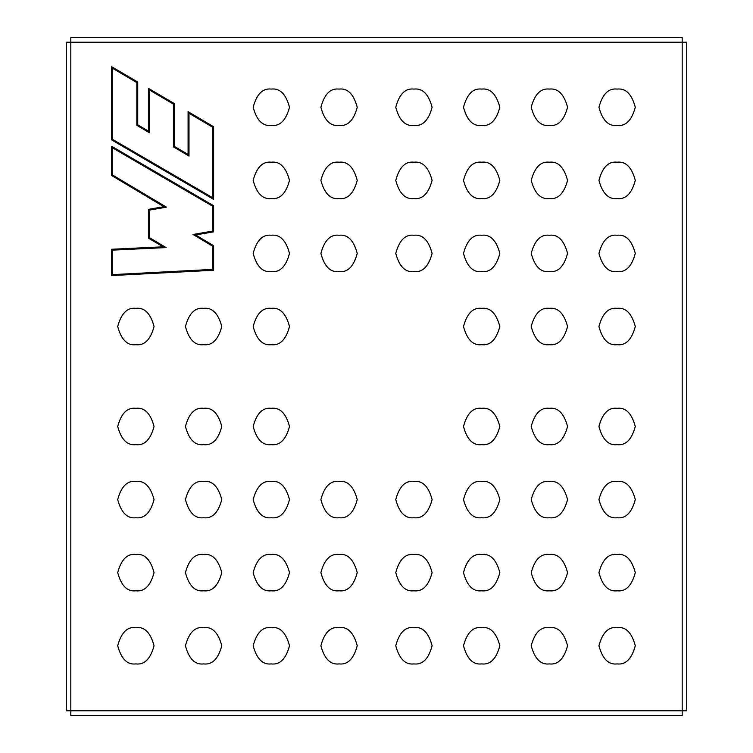<?xml version="1.0" encoding="UTF-8"?>
<svg xmlns="http://www.w3.org/2000/svg" width="753" height="753" viewBox="0 0 753 753"><rect width="100%" height="100%" fill="white"/><g stroke="black" fill="none" stroke-linecap="round" stroke-linejoin="round"><path stroke-width="1.13" d="M549.389 308.344C540.795 307.318 534.734 313.37 531.213 326.52C534.734 339.669 540.795 345.731 549.389 344.695C557.982 345.731 564.035 339.669 567.564 326.52C564.035 313.37 557.982 307.318 549.389 308.344C557.982 307.318 564.035 313.37 567.564 326.52C564.035 339.669 557.982 345.731 549.389 344.695C540.795 345.731 534.734 339.669 531.213 326.52C534.734 313.37 540.795 307.318 549.389 308.344M549.389 235.237C540.795 234.202 534.734 240.263 531.213 253.413C534.734 266.562 540.795 272.614 549.389 271.579C557.982 272.614 564.035 266.562 567.564 253.413C564.035 240.263 557.982 234.202 549.389 235.237C557.982 234.202 564.035 240.263 567.564 253.413C564.035 266.562 557.982 272.614 549.389 271.579C540.795 272.614 534.734 266.562 531.213 253.413C534.734 240.263 540.795 234.202 549.389 235.237M617.121 235.237C608.528 234.202 602.475 240.263 598.946 253.413C602.475 266.562 608.528 272.614 617.121 271.579C625.715 272.614 631.767 266.562 635.297 253.413C631.767 240.263 625.715 234.202 617.121 235.237C625.715 234.202 631.767 240.263 635.297 253.413C631.767 266.562 625.715 272.614 617.121 271.579C608.528 272.614 602.475 266.562 598.946 253.413C602.475 240.263 608.528 234.202 617.121 235.237M617.121 162.196C608.528 161.161 602.475 167.222 598.946 180.372C602.475 193.521 608.528 199.573 617.121 198.538C625.715 199.573 631.767 193.521 635.297 180.372C631.767 167.222 625.715 161.161 617.121 162.196C625.715 161.161 631.767 167.222 635.297 180.372C631.767 193.521 625.715 199.573 617.121 198.538C608.528 199.573 602.475 193.521 598.946 180.372C602.475 167.222 608.528 161.161 617.121 162.196M549.389 162.196C540.795 161.161 534.734 167.222 531.213 180.372C534.734 193.521 540.795 199.573 549.389 198.538C557.982 199.573 564.035 193.521 567.564 180.372C564.035 167.222 557.982 161.161 549.389 162.196C557.982 161.161 564.035 167.222 567.564 180.372C564.035 193.521 557.982 199.573 549.389 198.538C540.795 199.573 534.734 193.521 531.213 180.372C534.734 167.222 540.795 161.161 549.389 162.196M481.675 162.196C473.082 161.161 467.02 167.222 463.5 180.372C467.02 193.521 473.082 199.573 481.675 198.538C490.259 199.573 496.321 193.521 499.841 180.372C496.321 167.222 490.259 161.161 481.675 162.196C490.259 161.161 496.321 167.222 499.841 180.372C496.321 193.521 490.259 199.573 481.675 198.538C473.082 199.573 467.02 193.521 463.5 180.372C467.02 167.222 473.082 161.161 481.675 162.196M481.675 235.237C473.082 234.202 467.02 240.263 463.5 253.413C467.02 266.562 473.082 272.614 481.675 271.579C490.259 272.614 496.321 266.562 499.841 253.413C496.321 240.263 490.259 234.202 481.675 235.237C490.259 234.202 496.321 240.263 499.841 253.413C496.321 266.562 490.259 272.614 481.675 271.579C473.082 272.614 467.02 266.562 463.5 253.413C467.02 240.263 473.082 234.202 481.675 235.237M481.675 308.344C473.082 307.318 467.02 313.37 463.5 326.52C467.02 339.669 473.082 345.731 481.675 344.695C490.259 345.731 496.321 339.669 499.841 326.52C496.321 313.37 490.259 307.318 481.675 308.344C490.259 307.318 496.321 313.37 499.841 326.52C496.321 339.669 490.259 345.731 481.675 344.695C473.082 345.731 467.02 339.669 463.5 326.52C467.02 313.37 473.082 307.318 481.675 308.344M413.934 235.237C405.349 234.202 399.288 240.263 395.767 253.413C399.288 266.562 405.349 272.614 413.934 271.579C422.527 272.614 428.589 266.562 432.109 253.413C428.589 240.263 422.527 234.202 413.934 235.237C422.527 234.202 428.589 240.263 432.109 253.413C428.589 266.562 422.527 272.614 413.934 271.579C405.349 272.614 399.288 266.562 395.767 253.413C399.288 240.263 405.349 234.202 413.934 235.237M413.934 162.196C405.349 161.161 399.288 167.222 395.767 180.372C399.288 193.521 405.349 199.573 413.934 198.538C422.527 199.573 428.589 193.521 432.109 180.372C428.589 167.222 422.527 161.161 413.934 162.196C422.527 161.161 428.589 167.222 432.109 180.372C428.589 193.521 422.527 199.573 413.934 198.538C405.349 199.573 399.288 193.521 395.767 180.372C399.288 167.222 405.349 161.161 413.934 162.196M481.675 89.08C473.082 88.045 467.02 94.106 463.5 107.255C467.02 120.405 473.082 126.466 481.675 125.431C490.259 126.466 496.321 120.405 499.841 107.255C496.321 94.106 490.259 88.045 481.675 89.08C490.259 88.045 496.321 94.106 499.841 107.255C496.321 120.405 490.259 126.466 481.675 125.431C473.082 126.466 467.02 120.405 463.5 107.255C467.02 94.106 473.082 88.045 481.675 89.08M549.389 89.08C540.795 88.045 534.734 94.106 531.213 107.255C534.734 120.405 540.795 126.466 549.389 125.431C557.982 126.466 564.035 120.405 567.564 107.255C564.035 94.106 557.982 88.045 549.389 89.08C557.982 88.045 564.035 94.106 567.564 107.255C564.035 120.405 557.982 126.466 549.389 125.431C540.795 126.466 534.734 120.405 531.213 107.255C534.734 94.106 540.795 88.045 549.389 89.08M617.121 308.344C608.528 307.318 602.475 313.37 598.946 326.52C602.475 339.669 608.528 345.731 617.121 344.695C625.715 345.731 631.767 339.669 635.297 326.52C631.767 313.37 625.715 307.318 617.121 308.344C625.715 307.318 631.767 313.37 635.297 326.52C631.767 339.669 625.715 345.731 617.121 344.695C608.528 345.731 602.475 339.669 598.946 326.52C602.475 313.37 608.528 307.318 617.121 308.344M617.121 89.08C608.528 88.045 602.475 94.106 598.946 107.255C602.475 120.405 608.528 126.466 617.121 125.431C625.715 126.466 631.767 120.405 635.297 107.255C631.767 94.106 625.715 88.045 617.121 89.08C625.715 88.045 631.767 94.106 635.297 107.255C631.767 120.405 625.715 126.466 617.121 125.431C608.528 126.466 602.475 120.405 598.946 107.255C602.475 94.106 608.528 88.045 617.121 89.08M413.934 89.08C405.349 88.045 399.288 94.106 395.767 107.255C399.288 120.405 405.349 126.466 413.934 125.431C422.527 126.466 428.589 120.405 432.109 107.255C428.589 94.106 422.527 88.045 413.934 89.08C422.527 88.045 428.589 94.106 432.109 107.255C428.589 120.405 422.527 126.466 413.934 125.431C405.349 126.466 399.288 120.405 395.767 107.255C399.288 94.106 405.349 88.045 413.934 89.08M549.389 408.305C540.795 407.269 534.734 413.331 531.213 426.48C534.734 439.63 540.795 445.682 549.389 444.656C557.982 445.682 564.035 439.63 567.564 426.48C564.035 413.331 557.982 407.269 549.389 408.305C557.982 407.269 564.035 413.331 567.564 426.48C564.035 439.63 557.982 445.682 549.389 444.656C540.795 445.682 534.734 439.63 531.213 426.48C534.734 413.331 540.795 407.269 549.389 408.305M549.389 481.421C540.795 480.386 534.734 486.438 531.213 499.587C534.734 512.737 540.795 518.798 549.389 517.763C557.982 518.798 564.035 512.737 567.564 499.587C564.035 486.438 557.982 480.386 549.389 481.421C557.982 480.386 564.035 486.438 567.564 499.587C564.035 512.737 557.982 518.798 549.389 517.763C540.795 518.798 534.734 512.737 531.213 499.587C534.734 486.438 540.795 480.386 549.389 481.421M617.121 481.421C608.528 480.386 602.475 486.438 598.946 499.587C602.475 512.737 608.528 518.798 617.121 517.763C625.715 518.798 631.767 512.737 635.297 499.587C631.767 486.438 625.715 480.386 617.121 481.421C625.715 480.386 631.767 486.438 635.297 499.587C631.767 512.737 625.715 518.798 617.121 517.763C608.528 518.798 602.475 512.737 598.946 499.587C602.475 486.438 608.528 480.386 617.121 481.421M617.121 554.462C608.528 553.427 602.475 559.479 598.946 572.628C602.475 585.778 608.528 591.839 617.121 590.804C625.715 591.839 631.767 585.778 635.297 572.628C631.767 559.479 625.715 553.427 617.121 554.462C625.715 553.427 631.767 559.479 635.297 572.628C631.767 585.778 625.715 591.839 617.121 590.804C608.528 591.839 602.475 585.778 598.946 572.628C602.475 559.479 608.528 553.427 617.121 554.462M549.389 554.462C540.795 553.427 534.734 559.479 531.213 572.628C534.734 585.778 540.795 591.839 549.389 590.804C557.982 591.839 564.035 585.778 567.564 572.628C564.035 559.479 557.982 553.427 549.389 554.462C557.982 553.427 564.035 559.479 567.564 572.628C564.035 585.778 557.982 591.839 549.389 590.804C540.795 591.839 534.734 585.778 531.213 572.628C534.734 559.479 540.795 553.427 549.389 554.462M481.675 554.462C473.082 553.427 467.02 559.479 463.5 572.628C467.02 585.778 473.082 591.839 481.675 590.804C490.259 591.839 496.321 585.778 499.841 572.628C496.321 559.479 490.259 553.427 481.675 554.462C490.259 553.427 496.321 559.479 499.841 572.628C496.321 585.778 490.259 591.839 481.675 590.804C473.082 591.839 467.02 585.778 463.5 572.628C467.02 559.479 473.082 553.427 481.675 554.462M481.675 481.421C473.082 480.386 467.02 486.438 463.5 499.587C467.02 512.737 473.082 518.798 481.675 517.763C490.259 518.798 496.321 512.737 499.841 499.587C496.321 486.438 490.259 480.386 481.675 481.421C490.259 480.386 496.321 486.438 499.841 499.587C496.321 512.737 490.259 518.798 481.675 517.763C473.082 518.798 467.02 512.737 463.5 499.587C467.02 486.438 473.082 480.386 481.675 481.421M481.675 408.305C473.082 407.269 467.02 413.331 463.5 426.48C467.02 439.63 473.082 445.682 481.675 444.656C490.259 445.682 496.321 439.63 499.841 426.48C496.321 413.331 490.259 407.269 481.675 408.305C490.259 407.269 496.321 413.331 499.841 426.48C496.321 439.63 490.259 445.682 481.675 444.656C473.082 445.682 467.02 439.63 463.5 426.48C467.02 413.331 473.082 407.269 481.675 408.305M413.934 481.421C405.349 480.386 399.288 486.438 395.767 499.587C399.288 512.737 405.349 518.798 413.934 517.763C422.527 518.798 428.589 512.737 432.109 499.587C428.589 486.438 422.527 480.386 413.934 481.421C422.527 480.386 428.589 486.438 432.109 499.587C428.589 512.737 422.527 518.798 413.934 517.763C405.349 518.798 399.288 512.737 395.767 499.587C399.288 486.438 405.349 480.386 413.934 481.421M413.934 554.462C405.349 553.427 399.288 559.479 395.767 572.628C399.288 585.778 405.349 591.839 413.934 590.804C422.527 591.839 428.589 585.778 432.109 572.628C428.589 559.479 422.527 553.427 413.934 554.462C422.527 553.427 428.589 559.479 432.109 572.628C428.589 585.778 422.527 591.839 413.934 590.804C405.349 591.839 399.288 585.778 395.767 572.628C399.288 559.479 405.349 553.427 413.934 554.462M481.675 627.569C473.082 626.534 467.02 632.595 463.5 645.745C467.02 658.894 473.082 664.955 481.675 663.92C490.259 664.955 496.321 658.894 499.841 645.745C496.321 632.595 490.259 626.534 481.675 627.569C490.259 626.534 496.321 632.595 499.841 645.745C496.321 658.894 490.259 664.955 481.675 663.92C473.082 664.955 467.02 658.894 463.5 645.745C467.02 632.595 473.082 626.534 481.675 627.569M549.389 627.569C540.795 626.534 534.734 632.595 531.213 645.745C534.734 658.894 540.795 664.955 549.389 663.92C557.982 664.955 564.035 658.894 567.564 645.745C564.035 632.595 557.982 626.534 549.389 627.569C557.982 626.534 564.035 632.595 567.564 645.745C564.035 658.894 557.982 664.955 549.389 663.92C540.795 664.955 534.734 658.894 531.213 645.745C534.734 632.595 540.795 626.534 549.389 627.569M617.121 408.305C608.528 407.269 602.475 413.331 598.946 426.48C602.475 439.63 608.528 445.682 617.121 444.656C625.715 445.682 631.767 439.63 635.297 426.48C631.767 413.331 625.715 407.269 617.121 408.305C625.715 407.269 631.767 413.331 635.297 426.48C631.767 439.63 625.715 445.682 617.121 444.656C608.528 445.682 602.475 439.63 598.946 426.48C602.475 413.331 608.528 407.269 617.121 408.305M617.121 627.569C608.528 626.534 602.475 632.595 598.946 645.745C602.475 658.894 608.528 664.955 617.121 663.92C625.715 664.955 631.767 658.894 635.297 645.745C631.767 632.595 625.715 626.534 617.121 627.569C625.715 626.534 631.767 632.595 635.297 645.745C631.767 658.894 625.715 664.955 617.121 663.92C608.528 664.955 602.475 658.894 598.946 645.745C602.475 632.595 608.528 626.534 617.121 627.569M413.934 627.569C405.349 626.534 399.288 632.595 395.767 645.745C399.288 658.894 405.349 664.955 413.934 663.92C422.527 664.955 428.589 658.894 432.109 645.745C428.589 632.595 422.527 626.534 413.934 627.569C422.527 626.534 428.589 632.595 432.109 645.745C428.589 658.894 422.527 664.955 413.934 663.92C405.349 664.955 399.288 658.894 395.767 645.745C399.288 632.595 405.349 626.534 413.934 627.569M203.611 308.344C195.018 307.318 188.965 313.37 185.436 326.52C188.965 339.669 195.018 345.731 203.611 344.695C212.205 345.731 218.266 339.669 221.787 326.52C218.266 313.37 212.205 307.318 203.611 308.344C212.205 307.318 218.266 313.37 221.787 326.52C218.266 339.669 212.205 345.731 203.611 344.695C195.018 345.731 188.965 339.669 185.436 326.52C188.965 313.37 195.018 307.318 203.611 308.344M271.325 162.196C262.741 161.161 256.679 167.222 253.159 180.372C256.679 193.521 262.741 199.573 271.325 198.538C279.918 199.573 285.98 193.521 289.5 180.372C285.98 167.222 279.918 161.161 271.325 162.196C279.918 161.161 285.98 167.222 289.5 180.372C285.98 193.521 279.918 199.573 271.325 198.538C262.741 199.573 256.679 193.521 253.159 180.372C256.679 167.222 262.741 161.161 271.325 162.196M271.325 235.237C262.741 234.202 256.679 240.263 253.159 253.413C256.679 266.562 262.741 272.614 271.325 271.579C279.918 272.614 285.98 266.562 289.5 253.413C285.98 240.263 279.918 234.202 271.325 235.237C279.918 234.202 285.98 240.263 289.5 253.413C285.98 266.562 279.918 272.614 271.325 271.579C262.741 272.614 256.679 266.562 253.159 253.413C256.679 240.263 262.741 234.202 271.325 235.237M271.325 308.344C262.741 307.318 256.679 313.37 253.159 326.52C256.679 339.669 262.741 345.731 271.325 344.695C279.918 345.731 285.98 339.669 289.5 326.52C285.98 313.37 279.918 307.318 271.325 308.344C279.918 307.318 285.98 313.37 289.5 326.52C285.98 339.669 279.918 345.731 271.325 344.695C262.741 345.731 256.679 339.669 253.159 326.52C256.679 313.37 262.741 307.318 271.325 308.344M339.066 235.237C330.473 234.202 324.411 240.263 320.891 253.413C324.411 266.562 330.473 272.614 339.066 271.579C347.651 272.614 353.712 266.562 357.233 253.413C353.712 240.263 347.651 234.202 339.066 235.237C347.651 234.202 353.712 240.263 357.233 253.413C353.712 266.562 347.651 272.614 339.066 271.579C330.473 272.614 324.411 266.562 320.891 253.413C324.411 240.263 330.473 234.202 339.066 235.237M339.066 162.196C330.473 161.161 324.411 167.222 320.891 180.372C324.411 193.521 330.473 199.573 339.066 198.538C347.651 199.573 353.712 193.521 357.233 180.372C353.712 167.222 347.651 161.161 339.066 162.196C347.651 161.161 353.712 167.222 357.233 180.372C353.712 193.521 347.651 199.573 339.066 198.538C330.473 199.573 324.411 193.521 320.891 180.372C324.411 167.222 330.473 161.161 339.066 162.196M271.325 89.08C262.741 88.045 256.679 94.106 253.159 107.255C256.679 120.405 262.741 126.466 271.325 125.431C279.918 126.466 285.98 120.405 289.5 107.255C285.98 94.106 279.918 88.045 271.325 89.08C279.918 88.045 285.98 94.106 289.5 107.255C285.98 120.405 279.918 126.466 271.325 125.431C262.741 126.466 256.679 120.405 253.159 107.255C256.679 94.106 262.741 88.045 271.325 89.08M135.879 308.344C127.285 307.318 121.233 313.37 117.703 326.52C121.233 339.669 127.285 345.731 135.879 344.695C144.472 345.731 150.525 339.669 154.054 326.52C150.525 313.37 144.472 307.318 135.879 308.344C144.472 307.318 150.525 313.37 154.054 326.52C150.525 339.669 144.472 345.731 135.879 344.695C127.285 345.731 121.233 339.669 117.703 326.52C121.233 313.37 127.285 307.318 135.879 308.344M339.066 89.08C330.473 88.045 324.411 94.106 320.891 107.255C324.411 120.405 330.473 126.466 339.066 125.431C347.651 126.466 353.712 120.405 357.233 107.255C353.712 94.106 347.651 88.045 339.066 89.08C347.651 88.045 353.712 94.106 357.233 107.255C353.712 120.405 347.651 126.466 339.066 125.431C330.473 126.466 324.411 120.405 320.891 107.255C324.411 94.106 330.473 88.045 339.066 89.08M203.611 408.305C195.018 407.269 188.965 413.331 185.436 426.48C188.965 439.63 195.018 445.682 203.611 444.656C212.205 445.682 218.266 439.63 221.787 426.48C218.266 413.331 212.205 407.269 203.611 408.305C212.205 407.269 218.266 413.331 221.787 426.48C218.266 439.63 212.205 445.682 203.611 444.656C195.018 445.682 188.965 439.63 185.436 426.48C188.965 413.331 195.018 407.269 203.611 408.305M203.611 481.421C195.018 480.386 188.965 486.438 185.436 499.587C188.965 512.737 195.018 518.798 203.611 517.763C212.205 518.798 218.266 512.737 221.787 499.587C218.266 486.438 212.205 480.386 203.611 481.421C212.205 480.386 218.266 486.438 221.787 499.587C218.266 512.737 212.205 518.798 203.611 517.763C195.018 518.798 188.965 512.737 185.436 499.587C188.965 486.438 195.018 480.386 203.611 481.421M135.879 481.421C127.285 480.386 121.233 486.438 117.703 499.587C121.233 512.737 127.285 518.798 135.879 517.763C144.472 518.798 150.525 512.737 154.054 499.587C150.525 486.438 144.472 480.386 135.879 481.421C144.472 480.386 150.525 486.438 154.054 499.587C150.525 512.737 144.472 518.798 135.879 517.763C127.285 518.798 121.233 512.737 117.703 499.587C121.233 486.438 127.285 480.386 135.879 481.421M135.879 554.462C127.285 553.427 121.233 559.479 117.703 572.628C121.233 585.778 127.285 591.839 135.879 590.804C144.472 591.839 150.525 585.778 154.054 572.628C150.525 559.479 144.472 553.427 135.879 554.462C144.472 553.427 150.525 559.479 154.054 572.628C150.525 585.778 144.472 591.839 135.879 590.804C127.285 591.839 121.233 585.778 117.703 572.628C121.233 559.479 127.285 553.427 135.879 554.462M203.611 554.462C195.018 553.427 188.965 559.479 185.436 572.628C188.965 585.778 195.018 591.839 203.611 590.804C212.205 591.839 218.266 585.778 221.787 572.628C218.266 559.479 212.205 553.427 203.611 554.462C212.205 553.427 218.266 559.479 221.787 572.628C218.266 585.778 212.205 591.839 203.611 590.804C195.018 591.839 188.965 585.778 185.436 572.628C188.965 559.479 195.018 553.427 203.611 554.462M271.325 554.462C262.741 553.427 256.679 559.479 253.159 572.628C256.679 585.778 262.741 591.839 271.325 590.804C279.918 591.839 285.98 585.778 289.5 572.628C285.98 559.479 279.918 553.427 271.325 554.462C279.918 553.427 285.98 559.479 289.5 572.628C285.98 585.778 279.918 591.839 271.325 590.804C262.741 591.839 256.679 585.778 253.159 572.628C256.679 559.479 262.741 553.427 271.325 554.462M271.325 481.421C262.741 480.386 256.679 486.438 253.159 499.587C256.679 512.737 262.741 518.798 271.325 517.763C279.918 518.798 285.98 512.737 289.5 499.587C285.98 486.438 279.918 480.386 271.325 481.421C279.918 480.386 285.98 486.438 289.5 499.587C285.98 512.737 279.918 518.798 271.325 517.763C262.741 518.798 256.679 512.737 253.159 499.587C256.679 486.438 262.741 480.386 271.325 481.421M271.325 408.305C262.741 407.269 256.679 413.331 253.159 426.48C256.679 439.63 262.741 445.682 271.325 444.656C279.918 445.682 285.98 439.63 289.5 426.48C285.98 413.331 279.918 407.269 271.325 408.305C279.918 407.269 285.98 413.331 289.5 426.48C285.98 439.63 279.918 445.682 271.325 444.656C262.741 445.682 256.679 439.63 253.159 426.48C256.679 413.331 262.741 407.269 271.325 408.305M339.066 481.421C330.473 480.386 324.411 486.438 320.891 499.587C324.411 512.737 330.473 518.798 339.066 517.763C347.651 518.798 353.712 512.737 357.233 499.587C353.712 486.438 347.651 480.386 339.066 481.421C347.651 480.386 353.712 486.438 357.233 499.587C353.712 512.737 347.651 518.798 339.066 517.763C330.473 518.798 324.411 512.737 320.891 499.587C324.411 486.438 330.473 480.386 339.066 481.421M339.066 554.462C330.473 553.427 324.411 559.479 320.891 572.628C324.411 585.778 330.473 591.839 339.066 590.804C347.651 591.839 353.712 585.778 357.233 572.628C353.712 559.479 347.651 553.427 339.066 554.462C347.651 553.427 353.712 559.479 357.233 572.628C353.712 585.778 347.651 591.839 339.066 590.804C330.473 591.839 324.411 585.778 320.891 572.628C324.411 559.479 330.473 553.427 339.066 554.462M271.325 627.569C262.741 626.534 256.679 632.595 253.159 645.745C256.679 658.894 262.741 664.955 271.325 663.92C279.918 664.955 285.98 658.894 289.5 645.745C285.98 632.595 279.918 626.534 271.325 627.569C279.918 626.534 285.98 632.595 289.5 645.745C285.98 658.894 279.918 664.955 271.325 663.92C262.741 664.955 256.679 658.894 253.159 645.745C256.679 632.595 262.741 626.534 271.325 627.569M203.611 627.569C195.018 626.534 188.965 632.595 185.436 645.745C188.965 658.894 195.018 664.955 203.611 663.92C212.205 664.955 218.266 658.894 221.787 645.745C218.266 632.595 212.205 626.534 203.611 627.569C212.205 626.534 218.266 632.595 221.787 645.745C218.266 658.894 212.205 664.955 203.611 663.92C195.018 664.955 188.965 658.894 185.436 645.745C188.965 632.595 195.018 626.534 203.611 627.569M135.879 408.305C127.285 407.269 121.233 413.331 117.703 426.48C121.233 439.63 127.285 445.682 135.879 444.656C144.472 445.682 150.525 439.63 154.054 426.48C150.525 413.331 144.472 407.269 135.879 408.305C144.472 407.269 150.525 413.331 154.054 426.48C150.525 439.63 144.472 445.682 135.879 444.656C127.285 445.682 121.233 439.63 117.703 426.48C121.233 413.331 127.285 407.269 135.879 408.305M135.879 627.569C127.285 626.534 121.233 632.595 117.703 645.745C121.233 658.894 127.285 664.955 135.879 663.92C144.472 664.955 150.525 658.894 154.054 645.745C150.525 632.595 144.472 626.534 135.879 627.569C144.472 626.534 150.525 632.595 154.054 645.745C150.525 658.894 144.472 664.955 135.879 663.92C127.285 664.955 121.233 658.894 117.703 645.745C121.233 632.595 127.285 626.534 135.879 627.569M212.722 127.238L212.722 197.757L212.722 127.238L188.994 113.27L212.722 127.238M188.994 156.04L188.994 113.27L188.994 156.04L173.679 147.023L188.994 156.04L173.679 147.023L173.679 104.262L173.679 147.023M149.489 90.021L173.679 104.262L149.489 90.021L149.489 132.782L149.489 90.021M149.489 132.782L136.839 125.337L149.489 132.782L136.839 125.337L136.839 82.576L136.839 125.337M112.621 68.316L136.839 82.576L112.621 68.316L112.621 139.418L112.621 68.316M112.621 139.418L212.722 197.757L112.621 139.418M188.081 111.679L188.081 154.45L188.081 111.679L213.626 126.72L213.626 199.338L213.626 126.72L188.081 111.679L213.626 126.72L213.626 199.338L111.708 139.936L111.708 66.725L137.743 82.058L111.708 66.725L111.708 139.936L213.626 199.338L111.708 139.936L111.708 66.725L137.743 82.058L137.743 124.819L137.743 82.058M188.081 154.45L174.583 146.506L174.583 103.735L148.576 88.43L174.583 103.735L174.583 146.506L188.081 154.45M148.576 88.43L148.576 131.201L137.743 124.819L148.576 131.201L148.576 88.43L174.583 103.735M112.621 250.118L166.093 247.586L112.621 250.118L112.621 274.61L112.621 250.118M212.722 269.395L112.621 274.61L212.722 269.395L212.722 246.222L212.722 269.395M193.032 234.475L212.722 246.222L193.032 234.475L212.722 231.067L193.032 234.475M212.722 206.256L212.722 231.067L212.722 206.256L112.621 147.908L212.722 206.256M112.621 175.063L112.621 147.908L112.621 175.063L166.432 207.16L112.621 175.063M149.489 210.096L166.432 207.16L149.489 210.096L149.489 237.684L149.489 210.096M149.489 237.684L166.093 247.586L149.489 237.684M163.043 246.824L111.708 249.252L111.708 275.57L111.708 249.252L163.043 246.824L148.576 238.193L148.576 209.334L148.576 238.193L163.043 246.824M213.626 245.704L195.601 234.955L213.626 245.704L213.626 270.252L111.708 275.57L213.626 270.252L213.626 245.704L213.626 270.252L111.708 275.57L111.708 249.252M195.601 234.955L213.626 231.83L213.626 205.729L213.626 231.83L195.601 234.955M111.708 175.571L163.862 206.689L111.708 175.571L111.708 146.327L213.626 205.729L111.708 146.327L111.708 175.571L111.708 146.327L213.626 205.729L213.626 231.83M163.862 206.689L148.576 209.334L163.862 206.689M70.82 710.804L70.82 42.196L66.273 42.196L66.273 710.804L682.18 710.804L682.18 42.196L70.82 42.196L70.82 715.35L682.18 715.35L682.18 710.804L686.727 710.804L686.727 42.196L682.18 42.196L682.18 37.65L70.82 37.65L70.82 42.196L70.82 37.65L682.18 37.65L682.18 42.196L686.727 42.196L686.727 710.804L682.18 710.804L682.18 715.35L70.82 715.35L70.82 710.804L66.273 710.804L66.273 42.196L682.18 42.196L682.18 710.804L70.82 710.804M339.066 627.569C347.651 626.534 353.712 632.595 357.233 645.745C353.712 658.894 347.651 664.955 339.066 663.92C330.473 664.955 324.411 658.894 320.891 645.745C324.411 632.595 330.473 626.534 339.066 627.569C330.473 626.534 324.411 632.595 320.891 645.745C324.411 658.894 330.473 664.955 339.066 663.92C347.651 664.955 353.712 658.894 357.233 645.745C353.712 632.595 347.651 626.534 339.066 627.569M148.576 238.193L148.576 209.334"/></g></svg>
